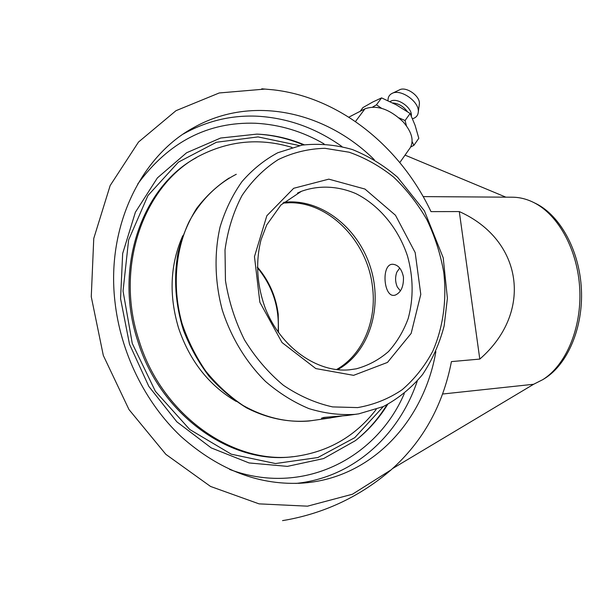 <?xml version="1.0" encoding="UTF-8"?>
<svg xmlns="http://www.w3.org/2000/svg" width="612" height="612" viewBox="0 0 612 612"><rect width="100%" height="100%" fill="white"/><g stroke="black" fill="none" stroke-linecap="round" stroke-linejoin="round"><path stroke-width="0.92" d="M534.131 202.717L536.349 203.788C560.47 215.99 579.541 250.821 581.4 289.216C583.305 327.611 567.714 364.025 544.887 378.354L543.64 379.126M304.225 144.769C290.012 138.825 275.392 135.336 260.36 134.296L256.91 134.112L220.611 138.037L186.599 152.763L157.383 177.924L135.39 212.234L122.668 253.49L120.564 298.679L129.499 344.219L148.823 386.394L176.876 421.844L211.247 447.908L249.069 462.947L287.411 466.375L323.58 458.572L355.327 440.694C368.133 430.687 378.912 418.608 387.648 404.463M435.866 351.586C424.246 420.245 372.54 477.475 304.179 482.975C260.513 486.066 219.478 470.597 181.083 436.57C145.09 402.704 120.289 352.267 114.842 300.66C106.503 225.744 141.28 155.655 193.981 127.434C252.389 94.608 325.821 111.591 374.292 159.709M409.703 148.494L410.338 147.584C414.11 140.416 411.738 131.871 403.232 121.933C389.622 109.02 376.862 104.652 364.951 108.829L348.832 117.167M505.864 197.163L405.045 155.119M392.697 468.494L533.626 384.267L542.829 379.624C565.916 365.135 581.698 328.239 579.763 289.308C577.881 250.377 558.572 215.08 534.177 202.74C527.054 199.122 519.84 197.278 512.535 197.209L423.167 196.605M282.537 520.621L287.219 519.817M442.522 394.029L533.626 384.267M264.95 89.084L219.234 92.963L175.988 110.688L138.526 142.03L110.16 185.558L93.758 238.473L91.264 296.743L103.313 355.465L128.971 409.535L165.86 454.349L210.543 486.448L259.067 503.867L307.515 506.17L352.451 494.221L391.152 469.825C422.823 441.589 442.92 405.511 451.427 361.6L479.793 359.083C533.679 312.227 522.709 239.889 459.291 211.568L431.001 211.622C400.317 146.865 340.004 97.415 273.38 89.834L264.95 89.084M459.291 211.568L479.793 359.083M411.295 115.959C412.687 107.995 397.463 97.132 390.678 101.248L390.028 101.638M413.391 118.43L414.263 118.07C416.688 116.877 418.019 114.895 418.279 112.134C419.786 101.844 400.424 88.243 391.81 93.544C389.278 94.929 388.016 97.14 388.008 100.177L387.985 100.682M410.675 147.018L413.888 145.327L418.807 138.304L415.058 125.238L410.124 113.488L396.385 104.897L381.59 97.882L372.723 102.028L362.939 107.582L360.154 111.308M381.574 108.301L376.441 104.836L372.67 107.046M376.441 104.836L381.59 97.882M406.46 125.873L405.075 120.533L399.032 117.894M405.075 120.533L410.124 113.488M413.888 145.327L412.128 141.647M419.266 104.736L419.365 104.009C420.505 96.16 405.909 85.909 399.338 89.941L392.261 93.33M407.378 111.606C403.4 106.297 398.504 103.413 392.674 102.946M383.334 406.544L354.746 437.679L317.865 457.531L275.469 463.544L231.282 454.188L189.735 429.486L155.394 391.313L132.269 343.431L123.043 291.052L128.612 239.958L147.928 195.572L178.398 162.142L216.411 142.267L258.042 136.904L299.49 145.595M303.368 144.899C288.65 138.695 273.488 135.114 257.889 134.158M356.222 439.997C368.325 430.152 378.545 418.44 386.883 404.853M283.754 202.343C320.114 197.905 357.668 227.006 370.321 266.886C383.25 306.681 369.663 352.145 337.564 369.709M403.453 277.029C403.736 286.615 400.959 292.658 395.107 295.168L393.83 295.374C383.441 296.422 381.215 263.833 392.69 264.262C398.16 264.736 401.747 268.997 403.453 277.029M341.963 415.992L328.904 418.126C324.36 418.577 321.881 418.6 321.453 418.187L324.016 417.399L346.92 415.525L356.972 414.11M196.322 157.697C141.976 186.645 113.304 268.064 137.853 341.282C160.543 415.364 231.504 464.913 292.59 456.72M291.985 147.415C260.903 138.006 230.793 140.454 201.654 154.76C144.899 182.055 113.817 265.539 139.131 340.869C162.004 415.571 233.776 465.281 295.16 456.453C328.621 451.801 355.626 436.134 376.189 409.436M182.797 235.697C170.098 264.384 168.713 295.244 178.635 328.269C189.819 361.065 208.998 385.445 236.163 401.403M400.393 290.899L397.356 287.074C395.214 282.178 395.031 277.213 396.806 272.179L399.705 268.033M404.28 393.615C376.25 458.763 302.45 496.73 229.645 469.435M137.669 184.105C168.652 141.923 207.965 121.635 255.609 123.257C279.692 124.527 302.512 131.404 324.085 143.897M341.924 146.513C316.106 128.16 288.038 118.07 257.721 116.226C232.17 114.987 207.866 120.64 184.801 133.179L183.393 133.974M295.902 483.426C352.986 477.712 398.879 435.675 417.239 381.123M355.457 121.551L364.951 108.829M282.928 203.085L289.843 202.733C329.646 202.243 367.345 241.648 372.417 286.255C377.091 320.336 362.878 354.83 336.462 369.587M278.468 332.568L278.231 314.247C275.92 296.323 268.974 280.587 257.377 267.039M297.463 193.101L301.311 191.357C318.814 185 337.923 185.926 355.901 193.621C379.471 205.403 398.45 228.628 407.523 256.114C413.414 277.481 413.643 298.266 408.212 318.454C403.568 331.1 396.989 342.131 388.482 351.563C379.012 359.787 368.286 365.54 356.306 368.814L349.337 369.824M353.606 375.34L387.48 362.419L411.149 333.41L420.788 294.395L415.181 252.58L395.482 215.263L364.959 189.054L328.812 179.148L293.691 188.289L266.84 215.753L254.47 256.612L259.863 302.274L282.033 342.552L315.83 368.585L353.606 375.34M357.683 407.592L332.637 406.911C315.585 403.147 299.161 395.933 283.364 385.254C268.354 372.739 255.395 357.615 244.494 339.905C235.123 321.101 228.773 301.318 225.453 280.564L225.009 249.918C227.74 230.028 233.409 211.897 242.023 195.519C252.106 180.594 264.177 168.621 278.238 159.602C293.072 152.48 308.632 148.716 324.911 148.311L349.115 152.212C364.982 157.766 379.822 166.066 393.631 177.105C406.59 189.475 417.682 203.697 426.924 219.762C434.925 236.584 440.541 254.156 443.784 272.493C446.852 300.11 443.157 327.321 432.829 351.089C424.797 366.175 414.584 379.05 402.183 389.714C388.712 398.817 373.878 404.777 357.683 407.592M330.985 417.866L308.976 421.01C286.668 422.77 264.675 417.575 243.002 405.435C229.232 396.178 216.801 384.719 205.724 371.071C195.672 356.383 187.746 340.44 181.948 323.235C172.316 288.252 175.078 251.333 189.009 221.858C200.415 200.537 216.832 184.22 236.286 174.282M277.779 152.748C264.46 159.87 252.534 169.478 242.015 181.557C232.537 194.922 225.224 210.061 220.075 226.991C214.085 253.284 214.797 282.055 222.278 310.001C231.122 337.556 246.169 362.319 265.562 381.498C279.141 393.172 293.592 402.206 308.915 408.602C324.421 413.36 339.767 415.28 354.952 414.362L358.709 413.857L383.227 406.598C398.351 398.619 411.463 387.932 422.571 374.513C432.309 359.879 439.508 343.676 444.151 325.913L447.403 298.266L443.218 257.813L424.384 210.811L397.517 177.197C383.647 165.286 368.585 156.068 352.336 149.527C335.667 144.738 318.883 143.269 301.991 145.128L277.779 152.748M183.378 133.982L193.981 127.434M298.396 483.342L304.179 482.975M399.812 162.562L410.338 147.584M536.349 203.788L534.177 202.74M544.887 378.354L542.829 379.624M286.844 519.886C326.127 512.558 360.896 495.865 391.152 469.825M273.38 89.834L261.775 88.801M412.542 118.751L413.788 118.284M419.365 104.009L418.279 112.134M278.1 332.056C279.676 307.874 272.776 286.416 257.384 267.673M356.306 368.814L349.582 369.793C317.567 373.006 280.61 347.639 265.233 308.104C256.833 284.771 255.441 262.012 261.033 239.828L266.717 224.941L280.916 204.997L301.311 191.357L297.639 193.017M312.61 420.528C290.455 423.137 268.492 418.945 246.72 407.952C232.835 399.468 220.198 388.811 208.799 375.967C198.357 362.067 189.911 346.836 183.462 330.25C175.369 304.332 173.533 278.605 177.962 253.07C182.032 236.806 188.228 221.965 196.559 208.547C205.961 196.192 216.847 186.002 229.232 177.977"/></g></svg>
